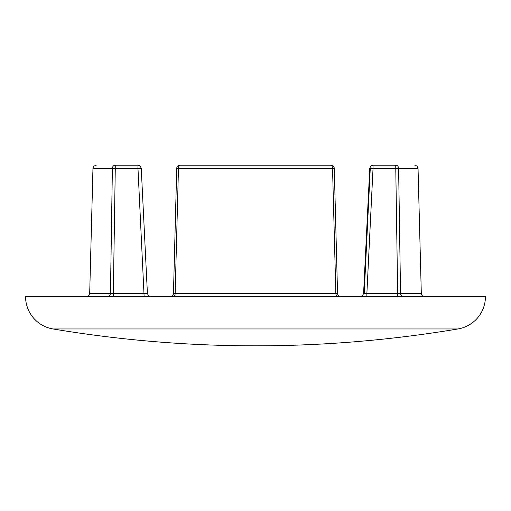 <?xml version="1.0" encoding="UTF-8"?>
<svg xmlns="http://www.w3.org/2000/svg" width="511" height="511" viewBox="0 0 511 511"><rect width="100%" height="100%" fill="white"/><g stroke="black" fill="none" stroke-linecap="round" stroke-linejoin="round"><path stroke-width="0.77" d="M424.59 296.565A3.283 3.283 0 0 1 421.307 293.365L418.036 168.362L398.618 168.362L400.541 293.365L397.667 293.365L400.541 293.365A3.283 2.874 -90 0 0 403.415 296.565M86.41 296.565A3.283 3.283 0 0 0 89.693 293.365L110.459 293.365A3.283 2.874 -90 0 1 107.585 296.565M52.965 328.956A32.851 32.851 0 0 1 25.55 296.565L485.45 296.565A32.851 32.851 0 0 1 458.035 328.956C323.009 351.453 187.991 351.453 52.965 328.956L458.035 328.956M395.725 165.162A3.283 2.894 90 0 1 398.618 168.362L373.03 168.362L366.879 293.365L397.667 293.365L395.725 165.162C420.866 165.162 420.866 165.162 395.725 165.162L373.03 165.162L370.731 166.107L369.753 168.291L363.589 293.435L366.879 293.365L366.879 296.565M397.667 293.365L397.667 296.565M173.459 293.365L176.729 168.362L173.459 293.365A3.283 3.283 0 0 1 170.176 296.565A3.283 3.283 0 0 0 173.459 293.365L175.152 293.365A3.283 1.59 -90 0 1 173.561 296.565M144.121 296.565L137.97 168.362L115.275 168.362L113.333 293.365L110.459 293.365L147.066 293.384M113.333 293.365L113.333 296.565M330.981 165.162L180.019 165.162L330.981 165.162A3.283 3.283 0 0 1 334.271 168.362L332.54 168.362A3.283 1.559 -90 0 0 330.981 165.162A3.283 3.283 0 0 1 334.271 168.362L337.541 293.365L334.271 168.362L337.541 293.365L335.848 293.365L332.54 168.362L178.46 168.362L175.152 293.365L335.848 293.365A3.283 1.59 -90 0 0 337.439 296.565M337.541 293.365A3.283 3.283 0 0 0 340.824 296.565M364.196 293.365L370.271 168.362L373.03 168.362L373.03 165.162L370.731 166.107L369.753 168.291L363.589 293.435L362.58 295.652L360.306 296.565M110.459 293.365L112.382 168.362L92.964 168.362L89.693 293.365M141.196 168.311L140.864 168.349M140.787 168.355L137.97 168.362L137.97 165.162L115.275 165.162C90.134 165.162 90.134 165.162 115.275 165.162L115.275 168.362L112.382 168.362A3.283 2.894 -90 0 1 115.275 165.162M176.729 168.362A3.283 3.283 0 0 1 180.019 165.162A3.283 1.559 90 0 0 178.46 168.362L176.729 168.362A3.283 3.283 0 0 1 180.019 165.162M400.541 293.365L421.307 293.365M141.247 168.291L140.269 166.107L137.97 165.162L140.269 166.107L141.247 168.291L147.411 293.435L148.42 295.652L150.694 296.565L148.426 295.658L147.398 293.173M418.036 168.362L417.046 166.094L414.753 165.162M92.964 168.362L93.954 166.094L96.247 165.162"/></g></svg>
